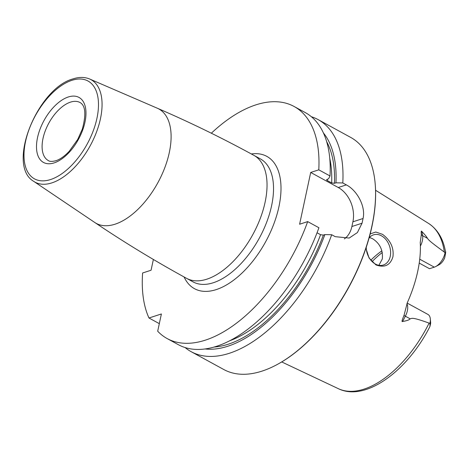 <?xml version="1.0" encoding="UTF-8"?>
<svg xmlns="http://www.w3.org/2000/svg" width="469" height="469" viewBox="0 0 469 469"><rect width="100%" height="100%" fill="white"/><g stroke="black" fill="none" stroke-linecap="round" stroke-linejoin="round"><path stroke-width="0.7" d="M327.274 179.205A121.688 64.488 118.7 0 1 327.233 180.506L326.565 179.744L328.581 178.783L330.012 175.963L318.785 169.831L310.701 172.451L338.26 187.518L346.345 184.892L342.798 182.951A132.27 70.092 -61.3 0 0 318.082 119.583A132.27 70.092 -61.3 0 0 311.346 116.722M346.345 184.892C356.745 190.138 365.967 206.272 363.047 218.519A132.27 70.092 -61.3 0 1 362.56 220.864A132.27 70.092 -61.3 0 1 362.039 223.226L357.401 232.554L349.188 238.059L335.247 236.669L331.7 234.729L324.865 234.594L323.346 235.086L320.562 234.699A121.688 64.488 118.7 0 1 230.074 340.641M375.188 183.854L375.229 184.346A131.742 69.811 -61.3 0 1 371.964 226.304A131.742 69.811 118.7 0 1 276.563 364.847L276.13 365.081A132.27 70.092 118.7 0 0 371.911 225.976A132.27 70.092 -61.3 0 0 375.188 183.854A132.27 70.092 -61.3 0 0 350.665 137.394L318.082 119.583M318.785 169.831A132.27 70.092 -61.3 0 0 294.069 106.463A132.27 70.092 -61.3 0 0 211.343 133.214M153.375 259.468L151.065 270.238L142.611 272.981A132.27 70.092 -61.3 0 0 148.972 317.994L161.389 313.966L157.69 331.22A132.27 70.092 -61.3 0 0 167.193 338.589A132.27 70.092 -61.3 0 0 307.687 221.603L299.603 224.229L310.701 172.451M330.012 175.963A132.27 70.092 -61.3 0 0 305.296 112.595L294.069 106.463M159.313 323.645L148.972 317.994M167.193 338.589L178.413 344.721A132.27 70.092 -61.3 0 0 318.914 227.741L307.687 221.603M276.13 365.081A132.27 70.092 118.7 0 1 223.783 369.519L191.2 351.709A132.27 70.092 -61.3 0 0 331.7 234.729M185.149 347.588A132.27 70.092 -61.3 0 0 191.2 351.709M317.044 232.776L320.562 234.699M338.26 187.518A26.452 19.563 -108 0 1 352.899 221.814L351.891 226.515A26.452 19.563 -108 0 1 344.375 238.897M327.233 180.506L331.659 182.928L334.444 183.309L335.962 182.816L342.798 182.951M205.246 348.983A125.979 66.762 -61.3 0 0 324.865 234.594M335.962 182.816A125.979 66.762 -61.3 0 0 323.37 132.879M370.164 233.92L375.786 232.026L382.557 234.353C390.601 240.456 394.054 247.931 392.934 256.766C390.343 265.249 384.697 267.975 375.997 264.95L369.068 258.032L365.92 248.283M407.162 303.068L427.933 314.423A12.909 6.842 118.7 0 1 430.325 318.955L430.642 322.66A8.94 4.737 118.7 0 1 430.665 323.241L429.932 326.506L429.979 323.182L429.112 323.118C411.624 316.81 412.093 318.416 410.152 318.826C409.361 319.905 406.852 320.79 402.613 321.47C401.546 322.174 402.009 320.163 404.002 315.449L407.321 302.704A95.922 50.828 -61.3 0 0 417.732 271.299A95.922 50.828 -61.3 0 0 420.236 242.461L421.338 234.594C421.027 231.463 421.215 230.449 421.889 231.539C425.236 235.039 427.077 237.296 427.411 238.316L422.61 235.69L421.889 231.539M419.222 263.091L429.504 268.708L434.3 267.154A12.909 6.842 -61.3 0 0 435.683 266.562A12.909 6.842 -61.3 0 0 445.052 252.873L444.336 252.082C428.05 240.198 428.901 240.017 427.411 238.316M369.062 238.035A15.87 11.737 -108 0 1 373.535 234.828A15.87 11.737 -108 0 1 381.461 235.807A15.87 11.737 -108 0 1 390.583 251.425A15.87 11.737 -108 0 1 383.331 265.026A15.87 11.737 -108 0 1 375.405 264.047A15.87 11.737 -108 0 1 366.242 247.315M378.899 265.302L382.311 258.958C383.114 250.106 379.861 243.352 372.55 238.698L369.508 237.502M381.918 250.821A70.104 37.151 -61.3 0 0 370.85 260.184M435.683 266.562L438.966 264.827A8.94 4.737 -61.3 0 0 444.682 257.856C445.884 251.953 446.007 250.288 445.052 252.873L445.55 252.041C443.346 238.979 437.706 229.458 428.631 223.473L375.569 190.256M430.325 318.955A12.909 6.842 118.7 0 1 429.979 323.182M382.317 252.486A72.396 38.364 -61.3 0 0 372.14 261.596M184.106 276.98A75.392 39.953 -61.3 0 0 216.25 289.596A75.392 39.953 118.7 0 0 277.824 211.396A75.392 39.953 118.7 0 0 251.349 153.961M186.58 278.334L193.07 281.887A70.104 37.151 -61.3 0 0 213.325 282.737A70.104 37.151 118.7 0 0 266.732 222.054A70.104 37.151 118.7 0 0 260.318 158.856L253.823 155.309A70.104 37.151 118.7 0 1 260.242 218.501A70.104 37.151 118.7 0 1 206.829 279.184A70.104 37.151 -61.3 0 1 186.58 278.334C155.092 261.122 124.496 242.514 94.802 222.505A65.209 34.554 -61.3 0 0 115.093 224.182A65.209 34.554 118.7 0 0 165.323 166.266A65.209 34.554 118.7 0 0 157.279 108.204C190.156 122.397 222.335 138.097 253.823 155.309M157.279 108.204L89.69 79.021A58.391 30.942 118.7 0 1 96.89 131.009A58.391 30.942 118.7 0 1 51.918 182.869A58.391 30.942 -61.3 0 1 33.745 181.368L94.802 222.505M71.868 80.334A55.752 29.547 -61.3 0 0 25.543 141.515A55.752 29.547 -61.3 0 0 50.605 179.533A55.752 29.547 -61.3 0 0 96.931 118.346A55.752 29.547 -61.3 0 0 71.868 80.334M68.304 96.983A37.033 19.628 -61.3 0 0 37.526 137.628A37.033 19.628 -61.3 0 0 54.175 162.878A37.033 19.628 -61.3 0 0 84.948 122.239A37.033 19.628 -61.3 0 0 68.304 96.983M48.33 160.562A33.07 17.523 118.7 0 1 45.305 130.751A33.07 17.523 118.7 0 1 70.497 102.131A33.07 17.523 -61.3 0 1 80.052 102.529C85.51 105.584 86.273 114.442 82.327 129.11L77.696 139.481L69.207 151.305C64.564 156.212 60.132 159.349 55.905 160.72C52.123 161.658 49.597 161.606 48.33 160.562M329.748 158.282A121.688 64.488 118.7 0 1 331.659 182.928M323.346 235.086A123.669 65.537 118.7 0 1 214.345 347.031M326.635 141.591A123.669 65.537 118.7 0 1 334.444 183.309M352.899 221.814L363.047 218.519M351.891 226.515L362.039 223.226M429.112 323.118A94.181 49.907 118.7 0 1 338.331 388.672L281.722 361.945M444.336 252.082A94.181 49.907 -61.3 0 0 428.631 223.473M434.3 267.154L419.732 259.187M420.382 246.096A12.909 6.842 -61.3 0 0 422.61 235.69A5.288 3.734 -9.8 0 1 421.338 234.594M406.904 303.719A12.909 6.842 118.7 0 1 405.351 316.2L410.152 318.826M404.002 315.449L405.351 316.2L402.613 321.47M33.745 181.368C6.12 165.504 37.461 88.295 73.023 78.892C79.132 76.904 84.684 76.945 89.69 79.021M338.331 388.672C365.568 402.103 407.538 370.932 429.932 326.506"/></g></svg>
